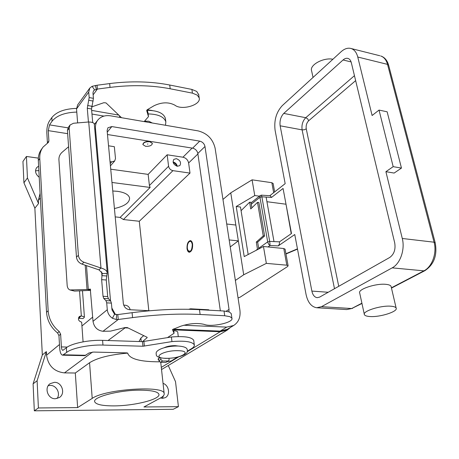 <?xml version="1.0" encoding="UTF-8"?>
<svg xmlns="http://www.w3.org/2000/svg" width="459" height="459" viewBox="0 0 459 459"><rect width="100%" height="100%" fill="white"/><g stroke="black" fill="none" stroke-linecap="round" stroke-linejoin="round"><path stroke-width="0.69" d="M267.999 246.942L269.995 245.548L269.972 243.809L269.668 241.411L267.689 241.893L268.572 244.148L269.995 245.548L278.28 245.886L279.365 244.199L279.514 241.83L273.994 241.595L266.122 197.077L271.533 197.427L283.065 188.454L291.488 233.516L279.514 241.83M271.533 197.427L270.248 195.741L261.395 195.155L260.144 195.649L259.955 197.301L261.882 196.802L261.383 195.155M390.775 306.199C380.603 305.31 362.226 311.242 364.371 314.599C364.882 315.689 366.747 316.331 369.971 316.532C380.006 317.33 398.171 311.569 396.146 308.098C395.652 307.06 393.862 306.423 390.775 306.199M364.371 314.599L359.707 293.037C357.521 289.417 375.623 283.255 385.726 284.322C388.79 284.597 390.575 285.291 391.085 286.416L391.177 286.829M401.464 168.08L393.179 166.669L385.899 171.689L394.143 173.06L401.464 168.08L387.144 111.795L379.031 110.085L372.111 115.507L357.762 57.031L387.528 64.369L434.071 242.197L435.212 242.84M393.179 166.669L379.031 110.085M385.899 171.689L402.285 238.479C405.205 249.518 400.242 263.753 392.181 267.861L321.507 306.669L316.664 307.748C311.322 306.819 307.794 302.389 306.061 294.471L294.758 234.526L278.28 245.886M332.895 59.245C323.406 57.255 309.223 65.138 311.615 70.864L313.038 77.439M269.789 195.712L285.165 183.657L275.096 130.281C273.903 120.401 276.284 112.197 282.239 105.662L341.112 51.724C344.52 48.671 347.865 47.604 351.146 48.528C354.354 49.618 356.563 52.452 357.762 57.031M311.873 291.086L280.145 125.806C279.542 120.815 280.742 116.684 283.754 113.419L343.057 59.974C344.743 58.5 346.384 57.983 347.991 58.425C349.62 58.97 350.739 60.404 351.336 62.722L394.711 242.886C395.756 249.426 394.092 254.286 389.725 257.476L319.636 297.111L317.129 297.679C314.501 297.214 312.745 295.017 311.873 291.086L328.202 292.263M285.968 203.997L291.236 233.688M266.943 201.713L285.722 204.18M192.269 244.446C191.988 250.499 190.548 252.467 187.938 250.344L187.375 248.388C187.146 245.835 187.622 243.746 188.792 242.128C190.456 240.614 191.615 241.388 192.269 244.446M189.601 252.255L188.184 250.757M188.942 241.962L190.703 240.665M187.031 248.669C186.882 243.884 188.018 241.193 190.439 240.602C191.558 240.849 192.287 242.036 192.619 244.159C192.774 248.962 191.644 251.658 189.228 252.255C188.092 252.008 187.364 250.815 187.031 248.669M112.782 191.001L117.412 191.311C124.659 192.378 128.715 194.61 129.593 198.001C129.604 202.746 124.55 206.257 114.423 208.535M113.849 405.888C102.34 405.882 95.954 404.511 94.697 401.763C92.46 396.96 119.879 389.909 140.827 390.167C151.82 390.316 157.844 391.67 158.894 394.235C160.851 399.227 134.349 405.911 113.849 405.888M177.358 166.273C173.491 164.718 172.314 162.411 173.835 159.365L176.365 158.671C180.238 160.248 181.403 162.555 179.853 165.596L177.358 166.273M144.539 121.176L148.676 121.205L152.336 123.012M147.528 144.178L147.884 143.919L147.528 144.178M149.754 141.733C145.669 141.556 143.392 142.525 142.927 144.637L145.578 146.312C149.657 146.484 151.923 145.509 152.382 143.397L149.754 141.733M152.377 143.357L149.726 141.47C145.641 141.297 143.363 142.267 142.898 144.378L142.91 144.465M178.081 346.023L175.143 345.65C170.708 345.65 167.065 346.333 164.224 347.704M177.753 332.276L177.736 332.098C177.461 331.329 176.136 330.859 173.76 330.687M163.048 383.363C169.05 385.17 170.622 395.21 165.223 397.672L162.549 398.326L160.478 397.987M55.344 398.739C47.822 399.152 43.903 387.574 50.18 383.655L54.42 382.33C61.999 381.991 65.815 393.73 59.303 397.557L55.344 398.739M57.054 398.532C60.823 393.57 56.446 385.158 50.249 385.405L48.247 385.675M39.227 177.294C35.515 174.271 34.632 171.069 36.588 167.696L38.625 166.124M38.866 170.582L35.521 170.828M160.283 357.727L158.613 358.427L158.028 359.236L158.774 359.793M255.99 250.413L257.47 249.122L256.288 242.071L257.648 242.134L258.79 248.944M257.47 249.122L258.377 249.162M251.882 207.841L250.947 202.287L249.616 202.195L241.073 210.681M249.616 202.195L250.746 208.948L257.499 202.362L263.248 235.874L264.619 235.949L257.648 242.134M264.619 235.949L258.847 202.459L257.499 202.362M256.288 242.071L263.248 235.874M42.532 147.838L41.649 149.072C39.233 152.296 38.126 156.1 38.315 160.484L46.537 312.281L48.155 310.76L39.772 158.47C39.572 154.075 40.685 150.259 43.106 147.029L48.488 142.313L48.895 140.907L48.27 130.631L49.515 124.882L52.068 121.216C56.755 115.502 64.994 112.455 76.785 112.082M47.432 143.11L46.818 132.708C46.72 128.061 47.547 124.24 49.291 121.245L51.838 117.561C56.52 111.812 64.742 108.76 76.515 108.399M148.159 113.912C158.286 114.182 164.184 116.844 165.848 121.899L165.498 125.278M147.264 110.321C157.626 110.493 163.668 113.178 165.395 118.359L165.504 119.179M91.972 114.05L103.941 116.098M91.657 110.395L118.783 115.1M48.155 310.76C48.809 319.057 52.504 325.982 59.228 331.524L60.622 334.129L61.397 346.906C61.569 349.018 62.051 350.16 62.849 350.343L66.377 347.744C71.352 343.447 89 339.815 102.587 340.36L142.479 341.645L171.414 336.992C184.357 335.965 191.799 337.095 193.727 340.377L193.79 340.865M83.079 341.852L81.668 322.184C78.414 321.07 77.646 319.171 79.355 316.475L81.329 315.895L84.41 316.985L84.054 317.68L83.022 318.546L78.759 318.357L78.696 317.433M78.609 317.456L79.809 317.439L78.759 318.357M46.537 312.281C47.185 320.548 50.857 327.439 57.559 332.959L58.941 335.558L59.704 348.283C60.049 352.518 61.018 354.813 62.613 355.174L66.67 352.42C71.661 348.174 89.356 344.56 102.971 345.07L142.95 346.241L171.947 341.588C184.925 340.549 192.373 341.645 194.3 344.87C194.593 346.075 193.658 347.343 191.506 348.662L187.278 351.221M159.411 361.812C140.844 361.812 130.339 359.133 127.895 353.769L127.803 353.172L126.845 352.891L93.521 352.064L89.057 352.96L84.823 355.673L62.699 355.18M177.513 357.136L171.161 360.992L167.644 361.514M168.264 365.519L175.527 381.687L178.425 406.657L173.227 409.29L34.322 410.816L33.094 383.856L42.331 354.956L34.867 208.185L23.925 182.802L22.95 161.465L26.421 156.462L38.332 158.126M23.925 182.802L27.448 177.954L26.421 156.462M34.867 208.185L38.527 203.561L27.448 177.954M42.331 354.956L46.37 351.583L46.56 355.186L59.481 344.525M38.527 203.561L38.361 200.48L40.099 193.337M33.094 383.856L37.11 380.735L46.37 351.583M34.322 410.816L38.407 407.959L37.11 380.735M162.406 398.32L163.387 395.813M94.313 124.05L95.237 123.391M128.181 328.013L123.993 327.806M230.573 327.342L227.325 330.055L220.211 331.737L173.663 329.855M227.377 329.269L220.125 331.117L173.588 329.212M178.425 406.657L143.931 406.978L160.208 398.137C163.174 396.513 164.494 394.975 164.161 393.518C164.563 385.204 105.243 388.997 92.207 398.395L77.628 407.598L75.316 373.012L64.432 372.886C54.139 371.681 48.178 365.783 46.56 355.186M148.814 310.709L139.284 221.267L123.391 219.54L120.126 217.423L115.209 216.883M110.734 169.193L148.142 174.386L167.151 154.786L182.946 157.207C186.015 157.971 187.903 159.898 188.62 162.985L190.009 173.1L139.284 221.267M188.638 309.291L190.623 308.798L208.776 309.791L208.834 310.181M183.761 325.236L226.723 327.118L233.66 325.488C238.674 322.218 240.757 317.054 239.902 310.003L215.105 148.148C212.878 139.06 207.256 133.311 198.231 130.913L110.785 115.857C105.358 115.043 101.1 116.356 98.025 119.816C96.063 122.237 95.214 125.198 95.478 128.704L110.516 300.771M111.835 308.018L115.484 314.616M149.743 310.76L129.536 309.705C126.087 309.171 124.022 307.1 123.339 303.508L107.108 130.591L107.934 127.757L111.818 126.569L199.717 141.125C202.539 141.865 204.295 143.656 204.984 146.507L229.047 309.4L228.898 311.816M220.349 310.812L197.829 153.472C197.158 150.65 195.425 148.882 192.625 148.165L107.481 134.527M167.151 154.786L168.591 166.244C169.124 168.614 170.564 170.077 172.928 170.65L190.009 173.1M148.142 174.386L149.41 185.516L150.127 187.45L120.126 217.423M130.155 309.739C129.484 307.1 127.872 305.591 125.324 305.224L123.706 305.137M108.536 145.801L114.343 146.691L115.49 158.487L114.733 160.943L111.738 161.861L110.022 161.614M109.007 150.822L109.299 153.897M176.6 166.089C176.141 164.305 175.017 163.174 173.238 162.704M177.289 166.261C176.744 163.989 175.338 162.572 173.072 162.01M150.127 187.45L111.979 182.464M77.628 407.598L38.407 407.959M75.316 373.012L89.562 362.736C97.222 357.871 109.953 354.664 127.768 353.103M273.139 183.525L271.848 182.705L252.077 179.836L254.762 195.545L259.438 196.177M285.096 249.214L283.788 248.531L263.466 246.489L244.217 256.592L236.213 206.498L254.762 195.545M252.077 179.836L230.762 192.855L243.706 274.775L266.346 263.374L286.812 265.193L288.109 265.761L287.575 266.553L239.994 297.248L238.055 297.92M263.466 246.489L266.346 263.374M235.846 225.042L226.729 224.009M229.167 239.931L238.347 240.872L230.24 246.931M243.706 274.775L235.375 280.443M222.965 199.436L230.762 192.855M236.213 206.498L240.482 207.032L248.176 254.516M117.797 314.576L132.089 312.694C156.272 309.596 178.74 308.586 199.487 309.676L224.021 311.013L229.299 311.965L231.221 313.572L231.915 318.248L229.999 316.676L224.709 315.746L200.124 314.484C179.337 313.457 156.817 314.501 132.571 317.611L118.238 319.493L116.276 319.521L112.421 318.259C109.408 316.125 107.699 313.279 107.286 309.716L106.7 302.848L105.949 300.628L103.763 298.476L103.028 296.284L101.64 279.669L102.202 273.157L98.972 269.863L82.006 264.12C78.77 262.812 76.928 260.5 76.481 257.183L67.427 130.517L69.166 128.159L70.084 124.974L73.486 123.259L88.719 121.985C92.052 122.065 93.923 122.76 94.319 124.068L107.234 272.589L106.264 279.996L107.693 296.566L108.439 298.752L110.648 300.897L111.405 303.112L112.007 309.957L114.566 314.214L117.797 314.576L118.238 319.493L102.982 331.283L110.539 331.134L124.917 327.583L127.309 327.583L147.104 337.296L147.161 337.675L142.451 341.645M198.73 94.789L196.739 91.439L191.891 89.425L169.71 85.018C151.011 81.375 130.999 80.899 109.661 83.578L97.044 85.236L97.388 89.069L110.034 87.405C131.417 84.72 151.476 85.179 170.209 88.782L192.43 93.143L197.29 95.145L199.189 97.865C201.403 104.916 181.753 110.762 174.896 105.186C168.717 101.904 161.757 102.087 154.023 105.748L147.144 109.799L146.679 110.51L148.481 116.632L144.166 121.606M68.586 146.737L61.959 152.399C59.888 154.356 58.867 156.731 58.907 159.52L67.169 285.406C67.387 287.793 68.339 289.319 70.015 289.973L88.306 289.486L90.285 289.032L93.016 321.346C94.032 327.169 97.354 330.486 102.982 331.283M93.131 94.847L97.388 89.069L94.646 89.993L92.11 86.321L89.815 88.03L88.719 92.104L89.184 97.566L87.285 108.249L88.438 122.008M77.623 122.914L76.538 108.903L77.646 104.893L89.625 88.3M148.481 116.632L148.05 112.994L147.121 109.816M121.515 117.705L106.029 102.925L103.889 102.69L91.657 106.913M92.11 86.321L97.044 85.236M94.646 89.993L93.521 90.83L92.959 92.89L93.435 98.335L91.536 108.99L92.707 122.593M69.917 125.198L68.339 127.338L67.427 130.517M76.481 257.183L78.391 255.261L69.166 128.159M90.607 290.317L87.032 289.394L85.202 265.199M86.481 265.635L88.306 289.486L90.555 289.623M106.563 275.979L101.938 275.647L101.617 271.797M98.972 269.863L100.974 268.016C104.652 269.02 106.74 270.546 107.234 272.589M78.391 255.261C78.845 258.589 80.692 260.913 83.94 262.227L100.974 268.016L88.719 121.985M167.799 337.394L174.07 333.268L172.423 329.596L180.915 326.148C189.802 323.36 197.582 322.786 204.272 324.415C211.547 327.428 233.849 322.505 231.915 318.248M139.014 341.536L140.896 338.054L143.719 335.632M174.07 333.268L173.554 328.914M160.713 357.836L160.891 359.443L162.486 361.038L168.499 360.992L169.107 359.621L168.964 358.318M168.499 360.992L165.837 362.392L160.466 362.289L158.877 360.699L158.625 358.422M90.331 290.358L74.582 291.092L70.302 290.059M297.455 248.841L285.923 253.729M354.457 75.678L305.751 117.705C302.682 120.895 301.471 124.957 302.114 129.88L304.317 129.765L306.256 128.853C305.82 125.565 306.629 122.857 308.689 120.734L355.645 80.629M280.145 125.806L302.114 129.88L334.496 288.705M283.754 113.419L305.751 117.705L307.61 118.783L308.689 120.734M392.181 267.861L423.904 270.844L391.407 287.799M321.507 306.669L351.692 308.523L361.967 303.474M361.904 303.192L351.692 308.523L346.723 309.567L352.627 308.339M338.742 286.307L306.256 128.853M343.057 59.974L351.106 61.925M388.664 65.356L387.528 64.369C386.266 59.877 383.988 57.077 380.695 55.964C384.579 57.226 387.218 60.29 388.618 65.161L435.184 242.708C437.49 255.175 434.053 264.499 424.873 270.678L423.904 270.844C432.12 266.868 437.111 252.989 434.071 242.197L402.285 238.479M379.84 55.746L351.146 48.528M273.994 241.595L269.668 241.411L261.882 196.802L266.122 197.077M251.268 204.198L259.955 197.301L267.689 241.893L258.681 248.279M165.98 358.29C180.416 358.835 193.612 350.986 178.258 350.699C163.14 350.142 150.598 358.204 165.98 358.29M38.315 160.484L39.772 158.47M47.426 142.956L48.895 140.907M51.838 117.561L52.068 121.216M120.924 117.143L120.975 117.613M119.512 115.794L119.673 117.389M49.515 124.882L68.001 127.849M67.657 133.672L48.27 130.631M61.397 346.906L67.307 347.067M81.329 315.895L79.533 290.863M79.487 317.358L81.214 315.89M57.559 332.959L59.228 331.524M58.941 335.558L60.622 334.129M66.67 352.42L66.377 347.744M171.947 341.588L171.414 336.992M144.378 346.097L143.908 341.507M142.95 346.241L142.479 341.645M102.971 345.07L102.587 340.36M63.669 354.79L85.931 355.295M81.937 325.982L92.684 317.106M38.361 200.48L40.346 197.955M64.432 372.886L92.46 352.087M108.026 340.538L125.078 327.887M161.293 367.395L178.723 356.844M187.157 351.737L220.211 331.737M197.898 153.972L188.62 162.985M192.12 148.085L182.946 157.207M226.723 327.118L220.125 331.117M95.478 128.704L94.795 129.57M204.984 146.507L197.829 153.472M199.717 141.125L192.625 148.165M229.047 309.4L226.195 311.213M111.818 126.569L107.257 132.169M172.928 170.65L123.391 219.54M168.591 166.244L149.41 185.516M111.738 161.861L110.212 163.611M92.207 398.395L89.562 362.736M271.848 182.705L273.656 192.677M283.788 248.531L286.812 265.193M224.709 315.746L224.021 311.013M93.016 321.346L107.286 309.716M88.719 92.104L76.538 108.903M96.396 89.362L95.329 85.449M89.184 97.566L93.435 98.335M88.914 100.309L93.171 101.072M87.554 105.507L91.806 106.258M87.285 108.249L91.536 108.99M191.891 89.425L192.43 93.143M109.661 83.578L110.034 87.405M169.71 85.018L170.209 88.782M102.225 273.633L107.257 273.34M82.006 264.12L83.94 262.227M116.655 314.713L116.276 319.521M114.566 314.214L112.421 318.259M132.571 317.611L132.089 312.694M141.257 341.605L140.896 338.054M147.161 337.675L147.121 337.302M200.124 314.484L199.487 309.676M160.891 359.443L158.877 360.699M162.486 361.038L160.466 362.289M167.874 361.147L165.837 362.392M106.7 302.848L111.405 303.112M105.949 300.628L110.648 300.897M103.763 298.476L108.439 298.752M103.028 296.284L107.693 296.566M101.64 279.669L106.264 279.996M71.265 290.145L74.582 291.092M297.507 249.111L285.968 253.999M260.27 195.517L251.044 202.867M391.085 286.416L396.146 308.098M391.475 288.086L424.873 270.678M317.135 307.777L346.723 309.567M152.325 110.55L147.293 109.712M156.221 353.935C154.861 349.62 167.317 345.736 178.075 346.023C184.398 346.465 187.461 347.842 187.266 350.154C188.988 354.813 176.635 358.496 165.653 358.376C159.038 357.963 155.905 356.586 156.255 354.239M177.736 332.098L178.27 336.567M165.395 118.359L165.848 121.899M193.727 340.377L194.3 344.87M84.41 316.985L82.482 290.725M161.534 369.558L227.325 330.055M97.629 120.321L94.359 124.515M233.66 325.488L227.016 329.482M114.733 160.943L110.418 165.854M164.161 393.518L160.736 362.294M273.122 183.428L274.66 191.891M285.085 249.128L288.109 265.761M198.638 94.181L199.189 97.865"/></g></svg>
